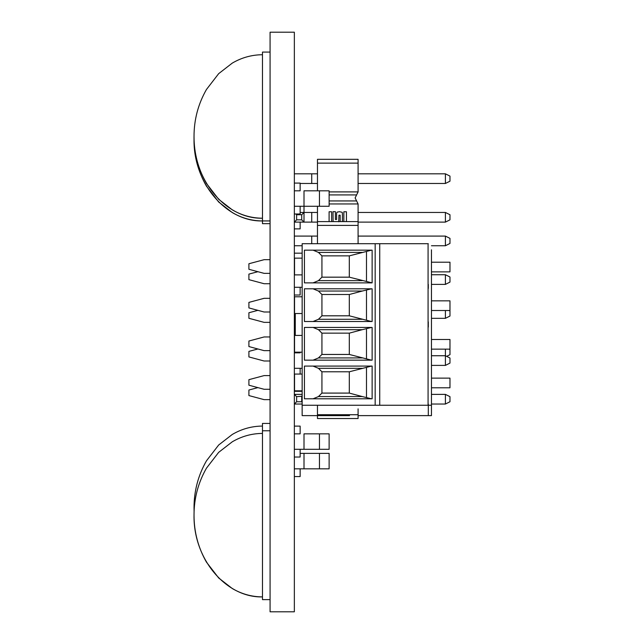 <?xml version="1.0" encoding="UTF-8"?>
<svg xmlns="http://www.w3.org/2000/svg" width="644" height="644" viewBox="0 0 644 644"><rect width="100%" height="100%" fill="white"/><g stroke="black" fill="none" stroke-linecap="round" stroke-linejoin="round"><path stroke-width="0.97" d="M270.078 32.2L294.348 32.2L294.348 611.8L270.078 611.8L270.078 32.2M329.124 206.273L329.124 190.817L319.464 190.817L329.124 190.817L329.124 206.273L319.464 206.273L319.464 190.817L304.008 190.817L319.464 190.817M294.348 183.089L300.144 183.089L294.348 183.089M300.144 190.817L294.348 190.817L300.144 190.817L300.144 183.089M294.348 206.273L319.464 206.273M300.144 206.273L300.144 214.001L294.348 214.001M270.078 361.002L264.112 361.002L248.906 356.929L248.906 351.391L257.89 348.984M270.078 399.642L264.112 399.642L248.906 395.569L248.906 390.031L257.89 387.624M358.088 415.621L431.456 415.621L431.456 409.536M428.3 243.706L302.149 243.706L302.149 415.621L349.523 415.621M431.456 376.064L431.456 370.896M431.456 337.424L431.456 332.256M431.456 415.621L431.456 404.038L445.406 404.038L445.406 394.378L449.971 396.656L449.971 401.751L445.406 404.038M445.406 394.378L431.456 394.378L431.456 387.785L449.971 387.785L449.971 378.125L431.456 378.125L431.456 365.398L445.406 365.398L445.406 355.738L431.456 355.738M431.456 349.145L449.971 349.145L449.971 339.485L431.456 339.485L431.456 329.664M295.105 323.884L294.541 323.884L294.541 318.329M257.89 310.344L248.906 312.751L248.906 318.289L264.112 322.362L270.078 322.362M257.89 271.704L248.906 274.111L248.906 279.649L264.112 283.722L270.078 283.722M294.348 253.164L302.149 253.164M294.348 391.286L302.149 391.286M294.348 391.302L302.149 391.302M317.468 232.806L317.468 236.09L294.348 236.09M317.468 243.706L317.468 206.273M317.468 190.817L317.468 163.125L358.088 163.125L358.088 159.326L358.088 191.904L355.126 197.925L358.088 203.947L358.088 225.4L358.088 221.6L317.468 221.6L317.468 225.4L358.088 225.4L358.088 243.706M317.468 159.326L358.088 159.326L317.468 159.326L317.468 163.125M358.088 226.946L358.088 222.116L445.406 222.116L445.406 212.456L449.971 214.734L449.971 219.837L445.406 222.116M445.406 212.456L358.088 212.456L358.088 207.626M445.406 236.09L445.406 245.75L449.971 243.464L449.971 238.369L445.406 236.09L358.088 236.09L358.088 231.26M358.088 188.306L358.088 183.476L445.406 183.476L445.406 173.816L358.088 173.816L358.088 168.986M358.088 191.904L329.124 191.904M304.008 183.476L311.736 183.476L311.736 173.816L294.348 173.816M317.468 183.476L300.144 183.476M317.468 173.816L304.008 173.816M296.626 214.734L301.722 214.734L301.722 219.837L304.008 222.116L294.348 222.116L296.626 219.837L296.626 214.734L295.894 214.001M301.722 214.734L304.008 212.456L300.144 212.456L317.468 212.456M304.008 212.456L304.008 222.116L304.008 212.456L311.736 212.456L311.736 222.116L304.008 222.116L317.468 222.116M301.722 219.837L296.626 219.837M445.406 183.476L449.971 181.197L449.971 176.094L445.406 173.816M329.1 221.6L329.1 211.763L331.628 211.763L331.628 221.6M343.848 221.6L343.848 211.763L346.44 211.763L346.44 221.6M333.085 221.6L332.996 211.659L335.387 211.659L335.387 219.475L336.611 219.475L336.611 213.027L337.166 212.126L339.469 211.691L341.98 212.262C342.342 211.779 342.495 213.703 342.415 218.018L342.415 221.6M340.161 221.6L340.161 215.177L338.937 215.177L338.752 221.802M321.928 294.509L321.928 315.81L349.306 315.81L349.306 294.509L321.928 294.509L318.45 291.04L362.282 291.04L349.306 294.509M270.078 259.677L264.112 259.677L248.906 263.75L248.906 269.289L264.112 273.37L270.078 273.37M304.427 250.17L304.427 282.877L372.127 282.877L372.127 250.17L304.427 250.17M372.127 321.517L372.127 288.81L304.427 288.81L304.427 321.517L372.127 321.517L304.427 321.517M379.735 243.706L379.735 405.261L302.149 405.261M372.127 398.797L372.127 366.09L304.427 366.09L304.427 398.797L372.127 398.797L304.427 398.797M372.127 360.157L372.127 327.45L304.427 327.45L304.427 360.157L372.127 360.157L304.427 360.157M313.073 250.17L318.45 252.4L321.928 255.869L321.928 277.17L349.306 277.17L321.928 277.17L318.45 280.647L313.073 282.877L304.427 282.877M372.127 282.877L349.306 277.17L349.306 255.869L371.467 250.17M371.467 282.877L313.073 282.877M302.149 274.891L294.541 274.891L294.541 258.155L302.149 258.155M321.928 255.869L349.306 255.869M431.456 249.792L431.456 405.261L428.075 405.261L428.075 243.706M431.456 283.255L431.456 288.432M431.456 321.895L431.456 327.072M431.456 360.535L431.456 365.712M431.456 399.175L431.456 405.261L428.3 405.261M302.149 313.531L294.541 313.531L294.541 296.795L302.149 296.795M270.078 312.01L264.112 312.01L248.906 307.929L248.906 302.39L264.112 298.317L270.078 298.317M313.073 288.81L318.45 291.04M318.45 319.287L313.073 321.517L371.467 321.517L349.306 315.81L321.928 315.81L318.45 319.287L362.282 319.287M313.073 366.09L318.45 368.32L321.928 371.789L321.928 393.09L349.306 393.09L349.306 371.789L371.467 366.09M371.467 398.797L362.282 396.567L318.45 396.567L313.073 398.797M318.45 396.567L321.928 393.09L349.306 393.09L362.282 396.567M362.282 291.04L371.467 288.81M321.928 333.149L321.928 354.45L349.306 354.45L349.306 333.149L321.928 333.149L318.45 329.68L362.282 329.68L349.306 333.149M313.073 327.45L318.45 329.68M318.45 357.927L313.073 360.157L371.467 360.157L349.306 354.45L321.928 354.45L318.45 357.927L362.282 357.927M362.282 329.68L371.467 327.45M302.149 352.171L294.541 352.171L294.541 335.435L302.149 335.435M270.078 336.957L264.112 336.957L248.906 341.03L248.906 346.569L264.112 350.65L270.078 350.65M379.735 405.261L428.075 405.261M321.928 371.789L349.306 371.789M302.149 390.811L294.541 390.811L294.541 374.075L302.149 374.075M270.078 375.597L264.112 375.597L248.906 379.67L248.906 385.209L264.112 389.29L270.078 389.29M431.456 310.505L449.971 310.505L449.971 300.845L431.456 300.845M431.456 271.865L449.971 271.865L449.971 262.205L431.456 262.205M317.468 221.6L358.088 221.6M294.348 245.75L302.149 245.75M311.736 243.706L311.736 236.09L304.008 236.09M445.406 284.39L449.971 282.104L449.971 277.009L445.406 274.73L445.406 284.39L431.456 284.39M445.406 245.75L431.456 245.75M431.456 274.73L445.406 274.73M317.468 418.528L358.088 418.528L358.088 414.728L317.468 414.728L317.468 418.528L358.088 418.528L358.088 408.868M317.468 414.728L317.468 405.261M302.149 404.038L294.348 404.038L296.626 401.751L296.626 396.656L294.348 394.378L302.149 394.378L294.348 394.378M296.626 396.656L302.149 396.237M301.722 396.656L301.722 401.751L296.626 401.751M302.149 402.178L301.722 401.751M445.406 365.398L449.971 363.111L449.971 358.016L445.406 355.738L445.406 349.145M294.348 144.264L294.348 66.968M300.144 222.116L300.144 228.878L294.348 228.878M294.348 287.288L302.149 287.288M300.144 287.288L300.144 295.016L294.348 295.016M300.144 352.84L294.348 352.84L300.144 352.84L300.144 352.171M294.348 368.296L302.149 368.296M300.144 374.075L300.144 368.296M329.124 449.303L329.124 433.847L319.464 433.847L329.124 433.847L329.124 449.303L319.464 449.303L319.464 433.847L304.008 433.847L319.464 433.847M294.348 426.119L300.144 426.119L294.348 426.119M300.144 433.847L294.348 433.847L300.144 433.847L300.144 426.119M294.348 449.303L319.464 449.303M300.144 453.376L304.008 453.376L300.144 453.376L304.008 453.376L300.144 453.376L300.144 449.303L300.144 457.031L294.348 457.031M295.105 315.818L294.348 315.818M329.124 468.832L329.124 453.376L319.464 453.376L329.124 453.376L329.124 468.832L319.464 468.832L319.464 453.376L304.008 453.376L319.464 453.376M294.348 468.832L319.464 468.832M300.144 468.832L300.144 476.56L294.348 476.56M295.105 313.531L295.105 335.435M294.348 318.329L295.105 318.329M446.638 356.349L449.971 354.691L449.971 349.587L449.069 349.145M445.406 310.505L445.406 318.329L449.971 316.051L449.971 310.947L449.069 310.505M445.406 318.329L431.456 318.329M270.078 220.94L262.478 220.94C225.883 221.85 193.264 182.904 194.029 139.233L194.029 139.233C194.013 155.961 198.151 171.602 206.442 186.164L218.678 202.015L232.267 212.552C241.637 218.058 251.707 220.852 262.478 220.94L262.47 52.084L270.078 52.084M262.478 218.219C251.707 218.131 241.637 215.329 232.267 209.831L218.678 199.294L206.442 183.435C198.151 168.873 194.013 153.232 194.029 136.512L194.029 136.512C193.264 180.183 225.883 219.129 262.478 218.219L262.478 223.661L270.078 223.661M262.478 596.908C225.883 597.817 193.264 558.871 194.029 515.2L194.029 515.2C194.013 531.928 198.151 547.569 206.442 562.131L218.678 577.982L232.267 588.519C241.637 594.026 251.707 596.819 262.478 596.908M270.078 423.43L262.47 423.43L262.478 599.628L270.078 599.628M194.094 511.489L194.029 507.778L194.094 511.489M304.008 190.817L304.008 221.15M428.3 415.621L428.3 404.038M428.3 327.072L428.3 321.895M428.3 288.432L428.3 284.39M329.124 203.947L358.088 203.947M329.124 200.936L356.607 200.936M356.607 194.915L329.124 194.915M375.17 243.706L375.17 405.261M362.282 280.647L318.45 280.647M366.484 281.573L366.484 251.466M318.45 252.4L362.282 252.4M366.484 320.213L366.484 290.106M366.484 397.493L366.484 367.386M318.45 368.32L362.282 368.32M366.484 358.853L366.484 328.746M304.008 433.847L304.008 449.303M304.008 453.376L304.008 468.832M295.274 335.435L295.274 313.531M194.037 137.832L194.029 139.152M262.47 54.724C251.707 54.812 241.637 57.614 232.267 63.112L218.678 73.649L206.442 89.508C198.151 104.062 194.013 119.712 194.029 136.431M262.47 433.412C251.707 433.501 241.637 436.302 232.267 441.808L218.678 452.338L206.442 468.196C198.151 482.759 194.013 498.4 194.029 515.12M270.078 430.772L262.47 430.772M262.47 426.07C251.707 426.159 241.637 428.96 232.267 434.467L218.678 444.996L206.442 460.854C198.151 475.417 194.013 491.058 194.029 507.778"/></g></svg>

